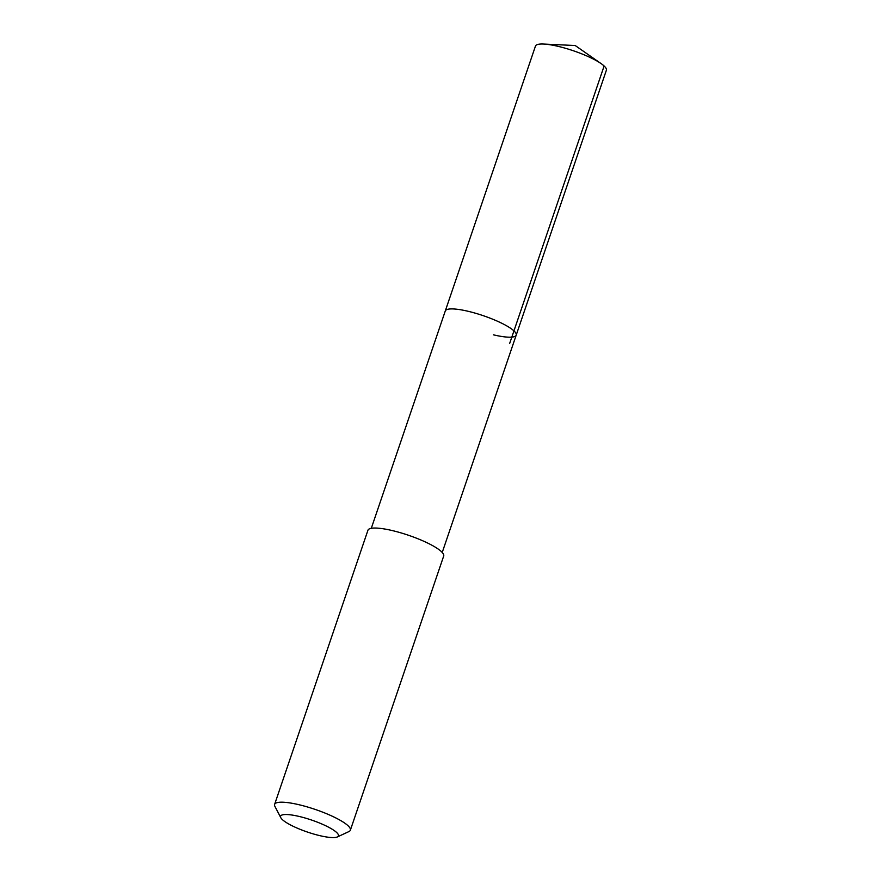 <?xml version="1.0" encoding="UTF-8"?>
<svg xmlns="http://www.w3.org/2000/svg" width="881" height="881" viewBox="0 0 881 881"><rect width="100%" height="100%" fill="white"/><g stroke="black" fill="none" stroke-linecap="round" stroke-linejoin="round"><path stroke-width="1.32" d="M442.229 552.453L606.381 70.227A37.465 7.786 -161.2 0 0 601.172 63.652A37.465 7.786 -161.2 0 0 558.213 46.374A37.465 7.786 -161.2 0 0 543.599 44.05A37.465 7.786 -161.2 0 0 535.461 46.087L445.279 310.982A37.465 7.786 18.8 0 1 468.031 311.268A37.465 7.786 18.8 0 1 516.211 335.121A37.465 7.786 18.8 0 1 493.459 334.835M516.211 335.121A37.465 7.786 -161.2 0 0 468.031 311.268A37.465 7.786 -161.2 0 0 445.279 310.982L371.297 528.303M350.363 830.188L443.694 556.032A40.008 8.314 -161.2 0 0 392.243 530.56A40.008 8.314 -161.2 0 0 367.939 530.252L274.619 804.397A40.008 8.314 18.8 0 1 298.912 804.705A40.008 8.314 18.8 0 1 350.363 830.188A40.008 8.314 18.8 0 1 348.931 831.565L337.335 836.95A30.549 6.354 18.8 0 1 319.88 835.662A30.549 6.354 18.8 0 1 280.808 817.711A30.549 6.354 18.8 0 1 299.144 816.445A30.549 6.354 18.8 0 1 329.164 827.501A30.549 6.354 18.8 0 1 337.335 836.95M280.808 817.711L274.905 806.368A40.008 8.314 18.8 0 1 274.619 804.397M604.124 65.987L509.647 343.502M543.599 44.05L575.216 45.526L601.172 63.652"/></g></svg>
